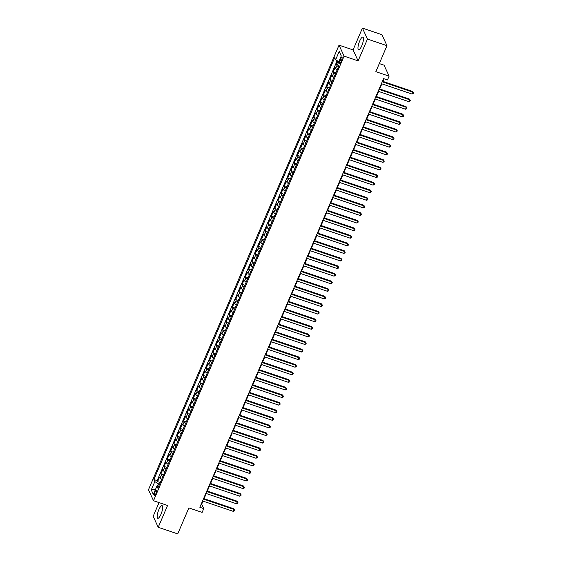 <?xml version="1.0" encoding="UTF-8"?>
<svg xmlns="http://www.w3.org/2000/svg" width="562" height="562" viewBox="0 0 562 562"><rect width="100%" height="100%" fill="white"/><g stroke="black" fill="none" stroke-linecap="round" stroke-linejoin="round"><path stroke-width="0.84" d="M160.985 514.258A6.681 1.819 -71.3 0 0 162.06 505.617A6.681 1.819 -71.3 0 0 158.856 509.636A6.681 1.819 -71.3 0 0 157.774 518.276A6.681 1.819 -71.3 0 0 160.985 514.258M361.78 45.761A6.681 1.819 -71.3 0 0 362.862 37.12A6.681 1.819 -71.3 0 0 359.652 41.131A6.681 1.819 -71.3 0 0 358.577 49.772A6.681 1.819 -71.3 0 0 361.78 45.761M155.779 493.914A2.74 0.745 -71.3 0 0 156.222 490.366A2.74 0.745 -71.3 0 0 154.908 492.017A2.74 0.745 -71.3 0 0 154.466 495.558A2.74 0.745 -71.3 0 0 155.779 493.914M159.053 502.597L153.166 516.323L158.217 527.289L177.725 533.9L188.867 507.915L202.13 512.411L203.753 508.617L201.709 504.17L203.015 501.121M339.026 45.157L148.466 489.755L153.517 500.721L344.077 56.123L339.026 45.157L353.069 49.913L358.12 60.879L367.471 39.066L362.42 28.1L353.069 49.913M362.42 28.1L381.928 34.711L386.979 45.677L375.845 71.662L389.108 76.151L384.057 65.185L379.308 63.576M367.471 39.066L386.979 45.677M337.846 61.117L336.462 64.349L337.98 64.862M337.207 69.758A3.428 0.913 -156.8 0 1 335.662 68.466L335.163 67.384L333.21 71.936L335.886 72.842M333.954 77.345A3.428 0.913 23.2 0 1 332.409 76.053L331.91 74.971L329.957 79.523L332.634 80.429M330.702 84.932A3.428 0.913 23.2 0 1 329.156 83.64L328.658 82.558L326.705 87.11L329.381 88.016M327.449 92.519A3.428 0.913 23.2 0 1 325.904 91.227L325.405 90.145L323.452 94.697L326.129 95.603M324.197 100.106A3.428 0.913 23.2 0 1 322.651 98.814L322.152 97.732L320.207 102.284L322.876 103.19M320.944 107.693A3.428 0.913 23.2 0 1 319.399 106.401L318.9 105.319L316.954 109.871L319.623 110.777M317.692 115.28A3.428 0.913 23.2 0 1 316.146 113.988L315.654 112.906L313.701 117.458L316.371 118.364M314.446 122.867A3.428 0.913 23.2 0 1 312.901 121.575L312.402 120.493L310.449 125.045L313.118 125.951M311.193 130.454A3.428 0.913 23.2 0 1 309.648 129.162L309.149 128.08L307.196 132.632L309.866 133.538M307.941 138.041A3.428 0.913 23.2 0 1 306.395 136.749L305.897 135.667L303.944 140.219L306.62 141.125M304.688 145.628A3.428 0.913 23.2 0 1 303.143 144.336L302.644 143.254L300.691 147.806L303.368 148.712M301.436 153.215A3.428 0.913 23.2 0 1 299.89 151.923L299.391 150.841L297.438 155.393L300.115 156.299M298.183 160.802A3.428 0.913 23.2 0 1 296.638 159.51L296.139 158.428L294.186 162.98L296.862 163.886M294.931 168.389A3.428 0.913 23.2 0 1 293.385 167.097L292.886 166.015L290.94 170.567L293.61 171.473M291.678 175.976A3.428 0.913 23.2 0 1 290.132 174.684L289.634 173.602L287.688 178.154L290.357 179.06M288.425 183.563A3.428 0.913 23.2 0 1 286.88 182.271L286.381 181.189L284.435 185.741L287.105 186.647M285.173 191.15A3.428 0.913 23.2 0 1 283.634 189.858L283.136 188.776L281.183 193.328L283.852 194.234M281.927 198.737A3.428 0.913 23.2 0 1 280.382 197.445L279.883 196.363L277.93 200.915L280.6 201.821M278.675 206.324A3.428 0.913 23.2 0 1 277.129 205.032L276.63 203.95L274.678 208.502L277.354 209.408M275.422 213.911A3.428 0.913 23.2 0 1 273.877 212.619L273.378 211.537L271.425 216.089L274.101 216.995M272.17 221.498A3.428 0.913 23.2 0 1 270.624 220.206L270.125 219.124L268.172 223.676L270.849 224.582M268.917 229.085A3.428 0.913 23.2 0 1 267.372 227.793L266.873 226.711L264.92 231.263L267.596 232.169M265.664 236.672A3.428 0.913 23.2 0 1 264.119 235.38L263.62 234.298L261.674 238.85L264.344 239.756M262.412 244.259A3.428 0.913 23.2 0 1 260.866 242.967L260.368 241.885L258.422 246.437L261.091 247.343M259.159 251.846A3.428 0.913 23.2 0 1 257.614 250.554L257.115 249.472L255.169 254.024L257.839 254.93M255.907 259.433A3.428 0.913 23.2 0 1 254.368 258.141L253.869 257.059L251.917 261.611L254.586 262.517M252.661 267.02A3.428 0.913 23.2 0 1 251.116 265.728L250.617 264.646L248.664 269.198L251.333 270.104M249.409 274.607A3.428 0.913 23.2 0 1 247.863 273.315L247.364 272.233L245.411 276.785L248.088 277.691M246.156 282.194A3.428 0.913 23.2 0 1 244.611 280.902L244.112 279.82L242.159 284.372L244.835 285.278M242.903 289.781A3.428 0.913 23.2 0 1 241.358 288.489L240.859 287.407L238.906 291.959L241.583 292.865M239.651 297.368A3.428 0.913 23.2 0 1 238.105 296.076L237.607 294.994L235.654 299.546L238.33 300.452M236.398 304.955A3.428 0.913 23.2 0 1 234.853 303.663L234.354 302.581L232.401 307.133L235.078 308.039M233.146 312.542A3.428 0.913 23.2 0 1 231.6 311.25L231.101 310.168L229.155 314.72L231.825 315.626M229.893 320.129A3.428 0.913 23.2 0 1 228.348 318.837L227.849 317.755L225.903 322.307L228.572 323.213M226.641 327.716A3.428 0.913 23.2 0 1 225.102 326.424L224.603 325.342L222.65 329.894L225.32 330.8M223.395 335.303A3.428 0.913 23.2 0 1 221.85 334.011L221.351 332.929L219.398 337.481L222.067 338.387M220.142 342.89A3.428 0.913 23.2 0 1 218.597 341.598L218.098 340.516L216.145 345.068L218.822 345.974M216.89 350.477A3.428 0.913 23.2 0 1 215.344 349.185L214.846 348.103L212.893 352.655L215.569 353.561M213.637 358.064A3.428 0.913 23.2 0 1 212.092 356.772L211.593 355.69L209.64 360.242L212.317 361.148M210.385 365.651A3.428 0.913 23.2 0 1 208.839 364.359L208.34 363.277L206.387 367.829L209.064 368.735M207.132 373.238A3.428 0.913 23.2 0 1 205.587 371.946L205.088 370.864L203.135 375.416L205.811 376.322M203.88 380.825A3.428 0.913 23.2 0 1 202.334 379.533L201.835 378.451L199.889 383.003L202.559 383.909M200.627 388.412A3.428 0.913 23.2 0 1 199.081 387.12L198.583 386.038L196.637 390.59L199.306 391.496M197.374 395.999A3.428 0.913 23.2 0 1 195.829 394.707L195.337 393.625L193.384 398.177L196.054 399.083M194.129 403.586A3.428 0.913 23.2 0 1 192.583 402.294L192.085 401.212L190.132 405.764L192.801 406.67M190.876 411.173A3.428 0.913 23.2 0 1 189.331 409.881L188.832 408.799L186.879 413.351L189.549 414.257M187.624 418.76A3.428 0.913 23.2 0 1 186.078 417.468L185.579 416.386L183.626 420.938L186.303 421.844M184.371 426.347A3.428 0.913 23.2 0 1 182.826 425.055L182.327 423.973L180.374 428.525L183.05 429.431M181.119 433.934A3.428 0.913 23.2 0 1 179.573 432.642L179.074 431.56L177.121 436.112L179.798 437.018M177.866 441.521A3.428 0.913 23.2 0 1 176.32 440.229L175.822 439.147L173.869 443.699L176.545 444.605M174.613 449.108A3.428 0.913 23.2 0 1 173.068 447.816L172.569 446.734L170.623 451.286L173.293 452.192M171.361 456.695A3.428 0.913 23.2 0 1 169.815 455.403L169.317 454.321L167.371 458.873L170.04 459.779M168.108 464.282A3.428 0.913 23.2 0 1 166.563 462.99L166.064 461.908L164.118 466.46L166.788 467.366M164.856 471.869A3.428 0.913 23.2 0 1 163.317 470.577L162.818 469.495L160.865 474.047L163.535 474.953M389.108 76.151L387.485 79.945L383.579 78.624L199.854 507.289L203.753 508.617M340.628 58.75L339.919 60.415A2.655 0.724 -71.3 0 0 339.49 63.85A2.655 0.724 -71.3 0 0 340.762 62.256L341.478 60.584A2.655 0.724 -71.3 0 0 341.907 57.155A2.655 0.724 -71.3 0 0 340.628 58.75L341.949 59.193M158.793 486.018L156.91 486.109L157.866 488.188L338.668 66.344L337.713 64.272L341.289 55.926L339.209 51.423L335.633 59.769L334.678 57.689L153.876 479.534L154.831 481.606L158.498 483.847L157.543 486.081M156.91 486.109L153.335 494.455L151.255 489.952L154.831 481.606M338.507 66.723A3.428 0.913 -156.8 0 1 336.961 65.431L336.462 64.349M337.144 60.689L157.156 480.643L157.613 481.634L160.282 482.54M161.61 479.456A3.428 0.913 23.2 0 1 160.065 478.164L159.566 477.082L157.613 481.634M162.91 476.421A3.428 0.913 -156.8 0 1 161.364 475.129L160.865 474.047M166.162 468.834A3.428 0.913 -156.8 0 1 164.617 467.542L164.118 466.46M169.415 461.247A3.428 0.913 -156.8 0 1 167.869 459.955L167.371 458.873M172.66 453.66A3.428 0.913 -156.8 0 1 171.115 452.368L170.623 451.286M175.913 446.073A3.428 0.913 -156.8 0 1 174.368 444.781L173.869 443.699M179.166 438.486A3.428 0.913 -156.8 0 1 177.62 437.194L177.121 436.112M182.418 430.899A3.428 0.913 -156.8 0 1 180.873 429.607L180.374 428.525M185.671 423.312A3.428 0.913 -156.8 0 1 184.125 422.02L183.626 420.938M188.923 415.725A3.428 0.913 -156.8 0 1 187.378 414.433L186.879 413.351M192.176 408.138A3.428 0.913 -156.8 0 1 190.63 406.846L190.132 405.764M195.428 400.551A3.428 0.913 -156.8 0 1 193.883 399.259L193.384 398.177M198.681 392.964A3.428 0.913 -156.8 0 1 197.136 391.672L196.637 390.59M201.927 385.377A3.428 0.913 -156.8 0 1 200.388 384.085L199.889 383.003M205.179 377.79A3.428 0.913 -156.8 0 1 203.634 376.498L203.135 375.416M208.432 370.203A3.428 0.913 -156.8 0 1 206.886 368.911L206.387 367.829M211.684 362.616A3.428 0.913 -156.8 0 1 210.139 361.324L209.64 360.242M214.937 355.029A3.428 0.913 -156.8 0 1 213.391 353.737L212.893 352.655M218.189 347.442A3.428 0.913 -156.8 0 1 216.644 346.15L216.145 345.068M221.442 339.855A3.428 0.913 -156.8 0 1 219.897 338.563L219.398 337.481M224.695 332.268A3.428 0.913 -156.8 0 1 223.149 330.976L222.65 329.894M227.947 324.681A3.428 0.913 -156.8 0 1 226.402 323.389L225.903 322.307M231.193 317.094A3.428 0.913 -156.8 0 1 229.654 315.802L229.155 314.72M234.445 309.507A3.428 0.913 -156.8 0 1 232.9 308.215L232.401 307.133M237.698 301.92A3.428 0.913 -156.8 0 1 236.152 300.628L235.654 299.546M240.95 294.333A3.428 0.913 -156.8 0 1 239.405 293.041L238.906 291.959M244.203 286.746A3.428 0.913 -156.8 0 1 242.658 285.454L242.159 284.372M247.456 279.159A3.428 0.913 -156.8 0 1 245.91 277.867L245.411 276.785M250.708 271.572A3.428 0.913 -156.8 0 1 249.163 270.28L248.664 269.198M253.961 263.985A3.428 0.913 -156.8 0 1 252.415 262.693L251.917 261.611M257.213 256.398A3.428 0.913 -156.8 0 1 255.668 255.106L255.169 254.024M260.466 248.811A3.428 0.913 -156.8 0 1 258.92 247.519L258.422 246.437M263.711 241.224A3.428 0.913 -156.8 0 1 262.166 239.932L261.674 238.85M266.964 233.637A3.428 0.913 -156.8 0 1 265.419 232.345L264.92 231.263M270.217 226.05A3.428 0.913 -156.8 0 1 268.671 224.758L268.172 223.676M273.469 218.463A3.428 0.913 -156.8 0 1 271.924 217.171L271.425 216.089M276.722 210.876A3.428 0.913 -156.8 0 1 275.176 209.584L274.678 208.502M279.974 203.289A3.428 0.913 -156.8 0 1 278.429 201.997L277.93 200.915M283.227 195.702A3.428 0.913 -156.8 0 1 281.681 194.41L281.183 193.328M286.48 188.115A3.428 0.913 -156.8 0 1 284.934 186.823L284.435 185.741M289.732 180.528A3.428 0.913 -156.8 0 1 288.187 179.236L287.688 178.154M292.978 172.941A3.428 0.913 -156.8 0 1 291.439 171.649L290.94 170.567M296.23 165.354A3.428 0.913 -156.8 0 1 294.685 164.062L294.186 162.98M299.483 157.767A3.428 0.913 -156.8 0 1 297.937 156.475L297.438 155.393M302.735 150.18A3.428 0.913 -156.8 0 1 301.19 148.888L300.691 147.806M305.988 142.593A3.428 0.913 -156.8 0 1 304.442 141.301L303.944 140.219M309.24 135.006A3.428 0.913 -156.8 0 1 307.695 133.714L307.196 132.632M312.493 127.419A3.428 0.913 -156.8 0 1 310.948 126.127L310.449 125.045M315.746 119.832A3.428 0.913 -156.8 0 1 314.2 118.54L313.701 117.458M318.998 112.245A3.428 0.913 -156.8 0 1 317.453 110.953L316.954 109.871M322.244 104.658A3.428 0.913 -156.8 0 1 320.705 103.366L320.207 102.284M325.496 97.071A3.428 0.913 -156.8 0 1 323.951 95.779L323.452 94.697M328.749 89.484A3.428 0.913 -156.8 0 1 327.203 88.192L326.705 87.11M332.002 81.897A3.428 0.913 -156.8 0 1 330.456 80.605L329.957 79.523M335.254 74.31A3.428 0.913 -156.8 0 1 333.709 73.018L333.21 71.936M358.12 60.879L344.077 56.123M158.217 527.289L167.567 505.477L153.517 500.721M204.062 498.677L206.268 493.534M207.315 491.09L209.521 485.947M210.567 483.503L212.766 478.36M213.813 475.916L216.019 470.773M217.065 468.329L219.271 463.186M220.318 460.742L222.524 455.599M223.571 453.155L225.776 448.012M226.823 445.568L229.029 440.425M230.076 437.981L232.282 432.838M233.328 430.394L235.534 425.251M236.581 422.807L238.787 417.664M239.833 415.22L242.032 410.077M243.079 407.633L245.285 402.49M246.332 400.046L248.537 394.903M249.584 392.459L251.79 387.316M252.837 384.872L255.043 379.729M256.089 377.285L258.295 372.142M259.342 369.698L261.548 364.555M262.595 362.111L264.8 356.968M265.847 354.524L268.053 349.381M269.1 346.937L271.298 341.794M272.345 339.35L274.551 334.2M275.598 331.763L277.804 326.613M278.85 324.176L281.056 319.026M282.103 316.589L284.309 311.439M285.356 309.002L287.561 303.852M288.608 301.415L290.814 296.265M291.861 293.828L294.067 288.678M295.113 286.241L297.319 281.091M298.366 278.654L300.565 273.504M301.618 271.067L303.817 265.917M304.864 263.48L307.07 258.33M308.117 255.893L310.322 250.743M311.369 248.306L313.575 243.156M314.622 240.719L316.827 235.569M317.874 233.132L320.08 227.982M321.127 225.545L323.333 220.395M324.379 217.958L326.585 212.808M327.632 210.371L329.838 205.221M330.885 202.784L333.083 197.634M334.13 195.197L336.336 190.047M337.383 187.61L339.589 182.46M340.635 180.023L342.841 174.873M343.888 172.436L346.094 167.286M347.14 164.849L349.346 159.699M350.393 157.262L352.599 152.112M353.646 149.675L355.851 144.525M356.898 142.088L359.104 136.938M360.151 134.501L362.349 129.351M363.396 126.914L365.602 121.764M366.649 119.327L368.855 114.177M369.901 111.74L372.107 106.59M373.154 104.153L375.36 99.003M376.407 96.566L378.612 91.416M379.659 88.979L381.865 83.829M382.912 81.392L384.029 78.778M159.573 484.212L158.498 483.847M201.259 504.016L201.709 504.17M338.809 61.708L335.633 59.769M157.156 480.643L153.876 479.534M341.26 55.989L339.209 51.423M151.255 489.952L155.555 489.27M382.23 81.785L412.866 92.161L412.051 94.058L381.415 83.682M382.462 81.237L412.522 91.416L413.534 92.849L413.211 93.608L412.051 94.058M412.522 91.416L413.534 92.849M378.978 89.372L409.614 99.748L408.799 101.645L378.163 91.269M379.209 88.824L409.269 99.003L410.281 100.436L409.958 101.195L408.799 101.645M409.269 99.003L410.281 100.436M375.725 96.959L406.361 107.335L405.546 109.232L374.91 98.856M375.957 96.411L406.017 106.59L407.029 108.023L406.705 108.782L405.546 109.232M406.017 106.59L407.029 108.023M372.473 104.546L403.109 114.922L402.294 116.819L371.658 106.443M372.704 103.998L402.764 114.177L403.776 115.61L403.453 116.369L402.294 116.819M402.764 114.177L403.776 115.61M369.22 112.133L399.856 122.509L399.041 124.406L368.405 114.03M369.452 111.585L399.519 121.764L400.523 123.197L400.2 123.956L399.041 124.406M399.519 121.764L400.523 123.197M365.967 119.72L396.603 130.096L395.796 131.993L365.152 121.617M366.199 119.172L396.266 129.351L397.271 130.784L396.948 131.543L395.796 131.993M396.266 129.351L397.271 130.784M362.715 127.307L393.351 137.683L392.543 139.58L361.907 129.204M362.954 126.759L393.014 136.938L394.025 138.371L393.695 139.13L392.543 139.58M393.014 136.938L394.025 138.371M359.462 134.894L390.105 145.27L389.29 147.167L358.654 136.791M359.701 134.346L389.761 144.525L390.773 145.958L390.442 146.717L389.29 147.167M389.761 144.525L390.773 145.958M356.21 142.481L386.853 152.857L386.038 154.754L355.402 144.378M356.448 141.933L386.508 152.112L387.52 153.545L387.19 154.304L386.038 154.754M386.508 152.112L387.52 153.545M352.964 150.068L383.6 160.444L382.785 162.341L352.149 151.965M353.196 149.52L383.256 159.699L384.267 161.132L383.944 161.891L382.785 162.341M383.256 159.699L384.267 161.132M349.712 157.655L380.348 168.031L379.533 169.928L348.897 159.552M349.943 157.107L380.003 167.286L381.015 168.719L380.692 169.478L379.533 169.928M380.003 167.286L381.015 168.719M346.459 165.242L377.095 175.618L376.28 177.515L345.644 167.139M346.691 164.694L376.751 174.873L377.762 176.306L377.439 177.065L376.28 177.515M376.751 174.873L377.762 176.306M343.206 172.829L373.842 183.205L373.028 185.102L342.391 174.726M343.438 172.281L373.498 182.46L374.51 183.893L374.187 184.652L373.028 185.102M373.498 182.46L374.51 183.893M339.954 180.416L370.59 190.792L369.775 192.689L339.139 182.313M340.186 179.868L370.253 190.047L371.257 191.48L370.934 192.239L369.775 192.689M370.253 190.047L371.257 191.48M336.701 188.003L367.337 198.379L366.529 200.276L335.886 189.9M336.933 187.455L367 197.634L368.005 199.067L367.681 199.826L366.529 200.276M367 197.634L368.005 199.067M333.449 195.59L364.085 205.966L363.277 207.863L332.641 197.487M333.688 195.042L363.747 205.221L364.752 206.654L364.429 207.413L363.277 207.863M363.747 205.221L364.752 206.654M330.196 203.177L360.832 213.553L360.024 215.45L329.388 205.074M330.435 202.629L360.495 212.808L361.507 214.241L361.176 215L360.024 215.45M360.495 212.808L361.507 214.241M326.943 210.764L357.587 221.14L356.772 223.037L326.136 212.661M327.182 210.216L357.242 220.395L358.254 221.828L357.924 222.587L356.772 223.037M357.242 220.395L358.254 221.828M323.698 218.351L354.334 228.727L353.519 230.624L322.883 220.248M323.93 217.803L353.99 227.982L355.001 229.415L354.678 230.174L353.519 230.624M353.99 227.982L355.001 229.415M320.445 225.938L351.081 236.314L350.267 238.211L319.63 227.835M320.677 225.39L350.737 235.569L351.749 237.002L351.426 237.761L350.267 238.211M350.737 235.569L351.749 237.002M317.193 233.525L347.829 243.901L347.014 245.798L316.378 235.422M317.425 232.977L347.485 243.156L348.496 244.589L348.173 245.348L347.014 245.798M347.485 243.156L348.496 244.589M313.94 241.112L344.576 251.488L343.761 253.385L313.125 243.009M314.172 240.564L344.232 250.743L345.244 252.176L344.92 252.935L343.761 253.385M344.232 250.743L345.244 252.176M310.688 248.699L341.324 259.075L340.509 260.972L309.873 250.596M310.919 248.151L340.986 258.33L341.991 259.763L341.668 260.522L340.509 260.972M340.986 258.33L341.991 259.763M307.435 256.286L338.071 266.662L337.263 268.559L306.62 258.183M307.667 255.738L337.734 265.917L338.738 267.35L338.415 268.109L337.263 268.559M337.734 265.917L338.738 267.35M304.183 263.873L334.819 274.249L334.011 276.146L303.368 265.77M304.421 263.325L334.481 273.504L335.486 274.937L335.163 275.696L334.011 276.146M334.481 273.504L335.486 274.937M300.93 271.46L331.566 281.836L330.758 283.733L300.122 273.357M301.169 270.912L331.229 281.091L332.24 282.524L331.91 283.283L330.758 283.733M331.229 281.091L332.24 282.524M297.677 279.047L328.32 289.423L327.505 291.32L296.869 280.944M297.916 278.499L327.976 288.678L328.988 290.111L328.658 290.87L327.505 291.32M327.976 288.678L328.988 290.111M294.432 286.634L325.068 297.01L324.253 298.907L293.617 288.531M294.664 286.086L324.724 296.265L325.735 297.698L325.405 298.457L324.253 298.907M324.724 296.265L325.735 297.698M291.179 294.221L321.815 304.597L321 306.494L290.364 296.118M291.411 293.673L321.471 303.852L322.483 305.285L322.159 306.044L321 306.494M321.471 303.852L322.483 305.285M287.927 301.808L318.563 312.184L317.748 314.081L287.112 303.705M288.158 301.26L318.218 311.439L319.23 312.872L318.907 313.631L317.748 314.081M318.218 311.439L319.23 312.872M284.674 309.395L315.31 319.771L314.495 321.668L283.859 311.292M284.906 308.847L314.966 319.026L315.977 320.459L315.654 321.218L314.495 321.668M314.966 319.026L315.977 320.459M281.422 316.982L312.058 327.358L311.243 329.255L280.607 318.879M281.653 316.434L311.713 326.613L312.725 328.046L312.402 328.805L311.243 329.255M311.713 326.613L312.725 328.046M278.169 324.569L308.805 334.945L307.99 336.842L277.354 326.466M278.401 324.021L308.468 334.2L309.472 335.633L309.149 336.392L307.99 336.842M308.468 334.2L309.472 335.633M274.916 332.156L305.552 342.532L304.745 344.429L274.101 334.053M275.148 331.608L305.215 341.787L306.22 343.22L305.897 343.979L304.745 344.429M305.215 341.787L306.22 343.22M271.664 339.743L302.3 350.119L301.492 352.016L270.856 341.64M271.903 339.195L301.963 349.374L302.974 350.807L302.644 351.566L301.492 352.016M301.963 349.374L302.974 350.807M268.411 347.33L299.054 357.706L298.239 359.603L267.603 349.227M268.65 346.782L298.71 356.961L299.722 358.394L299.391 359.153L298.239 359.603M298.71 356.961L299.722 358.394M265.166 354.917L295.802 365.293L294.987 367.19L264.351 356.814M265.397 354.369L295.457 364.555L296.469 365.981L296.139 366.74L294.987 367.19M295.457 364.555L296.469 365.981M261.913 362.504L292.549 372.88L291.734 374.777L261.098 364.401M262.145 361.956L292.205 372.142L293.216 373.568L292.893 374.327L291.734 374.777M292.205 372.142L293.216 373.568M258.661 370.091L289.297 380.467L288.482 382.364L257.846 371.988M258.892 369.543L288.952 379.729L289.964 381.155L289.641 381.914L288.482 382.364M288.952 379.729L289.964 381.155M255.408 377.678L286.044 388.054L285.229 389.951L254.593 379.575M255.64 377.13L285.7 387.316L286.711 388.742L286.388 389.501L285.229 389.951M285.7 387.316L286.711 388.742M252.155 385.265L282.791 395.641L281.976 397.538L251.34 387.162M252.387 384.717L282.447 394.903L283.459 396.329L283.136 397.088L281.976 397.538M282.447 394.903L283.459 396.329M248.903 392.852L279.539 403.228L278.724 405.125L248.088 394.749M249.135 392.304L279.202 402.49L280.206 403.916L279.883 404.675L278.724 405.125M279.202 402.49L280.206 403.916M245.65 400.439L276.286 410.815L275.478 412.712L244.835 402.336M245.882 399.891L275.949 410.077L276.954 411.503L276.63 412.262L275.478 412.712M275.949 410.077L276.954 411.503M242.398 408.026L273.034 418.402L272.226 420.299L241.59 409.923M242.636 407.478L272.696 417.664L273.708 419.09L273.378 419.849L272.226 420.299M272.696 417.664L273.708 419.09M239.145 415.613L269.788 425.989L268.973 427.886L238.337 417.51M239.384 415.065L269.444 425.251L270.455 426.677L270.125 427.436L268.973 427.886M269.444 425.251L270.455 426.677M235.892 423.2L266.536 433.576L265.721 435.473L235.085 425.097M236.131 422.652L266.191 432.838L267.203 434.264L266.873 435.023L265.721 435.473M266.191 432.838L267.203 434.264M232.647 430.787L263.283 441.163L262.468 443.06L231.832 432.684M232.879 430.239L262.939 440.425L263.95 441.851L263.627 442.61L262.468 443.06M262.939 440.425L263.95 441.851M229.394 438.374L260.03 448.75L259.215 450.647L228.579 440.271M229.626 437.826L259.686 448.012L260.698 449.438L260.375 450.197L259.215 450.647M259.686 448.012L260.698 449.438M226.142 445.961L256.778 456.337L255.963 458.234L225.327 447.858M226.374 445.413L256.434 455.599L257.445 457.025L257.122 457.784L255.963 458.234M256.434 455.599L257.445 457.025M222.889 453.548L253.525 463.924L252.71 465.821L222.074 455.445M223.121 453L253.181 463.186L254.193 464.612L253.869 465.371L252.71 465.821M253.181 463.186L254.193 464.612M219.637 461.135L250.273 471.511L249.458 473.408L218.822 463.032M219.868 460.587L249.935 470.773L250.94 472.199L250.617 472.958L249.458 473.408M249.935 470.773L250.94 472.199M216.384 468.722L247.02 479.098L246.212 480.995L215.569 470.619M216.616 468.174L246.683 478.36L247.687 479.786L247.364 480.545L246.212 480.995M246.683 478.36L247.687 479.786M213.131 476.309L243.768 486.685L242.96 488.582L212.324 478.206M213.37 475.761L243.43 485.947L244.435 487.373L244.112 488.132L242.96 488.582M243.43 485.947L244.435 487.373M209.879 483.896L240.515 494.272L239.707 496.169L209.071 485.793M210.118 483.348L240.178 493.534L241.189 494.96L240.859 495.719L239.707 496.169M240.178 493.534L241.189 494.96M206.626 491.483L237.269 501.859L236.454 503.756L205.818 493.38M206.865 490.935L236.925 501.121L237.937 502.547L237.607 503.306L236.454 503.756M236.925 501.121L237.937 502.547M203.381 499.07L234.017 509.446L233.202 511.343L202.566 500.967M203.613 498.522L233.673 508.708L234.684 510.134L234.361 510.893L233.202 511.343M233.673 508.708L234.684 510.134M335.662 68.466L336.961 65.431M160.065 478.164L161.364 475.129M163.317 470.577L164.617 467.542M166.563 462.99L167.869 459.955M169.815 455.403L171.115 452.368M173.068 447.816L174.368 444.781M176.32 440.229L177.62 437.194M179.573 432.642L180.873 429.607M182.826 425.055L184.125 422.02M186.078 417.468L187.378 414.433M189.331 409.881L190.63 406.846M192.583 402.294L193.883 399.259M195.829 394.707L197.136 391.672M199.081 387.12L200.388 384.085M202.334 379.533L203.634 376.498M205.587 371.946L206.886 368.911M208.839 364.359L210.139 361.324M212.092 356.772L213.391 353.737M215.344 349.185L216.644 346.15M218.597 341.598L219.897 338.563M221.85 334.011L223.149 330.976M225.102 326.424L226.402 323.389M228.348 318.837L229.654 315.802M231.6 311.25L232.9 308.215M234.853 303.663L236.152 300.628M238.105 296.076L239.405 293.041M241.358 288.489L242.658 285.454M244.611 280.902L245.91 277.867M247.863 273.315L249.163 270.28M251.116 265.728L252.415 262.693M254.368 258.141L255.668 255.106M257.614 250.554L258.92 247.519M260.866 242.967L262.166 239.932M264.119 235.38L265.419 232.345M267.372 227.793L268.671 224.758M270.624 220.206L271.924 217.171M273.877 212.619L275.176 209.584M277.129 205.032L278.429 201.997M280.382 197.445L281.681 194.41M283.634 189.858L284.934 186.823M286.88 182.271L288.187 179.236M290.132 174.684L291.439 171.649M293.385 167.097L294.685 164.062M296.638 159.51L297.937 156.475M299.89 151.923L301.19 148.888M303.143 144.336L304.442 141.301M306.395 136.749L307.695 133.714M309.648 129.162L310.948 126.127M312.901 121.575L314.2 118.54M316.146 113.988L317.453 110.953M319.399 106.401L320.705 103.366M322.651 98.814L323.951 95.779M325.904 91.227L327.203 88.192M329.156 83.64L330.456 80.605M332.409 76.053L333.709 73.018M341.345 60.9L339.919 60.415"/></g></svg>
